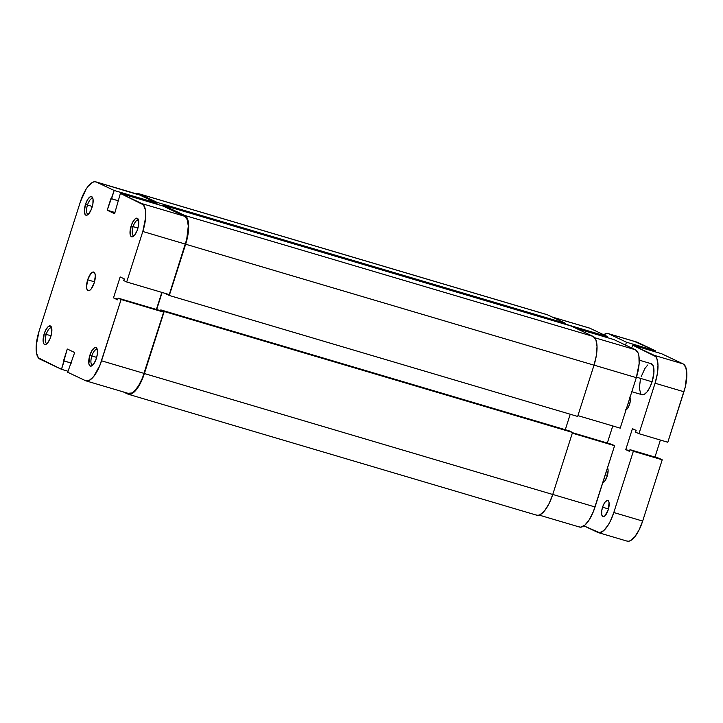 <?xml version="1.0" encoding="UTF-8"?>
<svg xmlns="http://www.w3.org/2000/svg" width="723" height="723" viewBox="0 0 723 723"><rect width="100%" height="100%" fill="white"/><g stroke="black" fill="none" stroke-linecap="round" stroke-linejoin="round"><path stroke-width="1.08" d="M46.218 334.369A8.089 2.973 -73.5 0 0 47.194 343.434A8.089 2.973 106.5 0 1 46.634 343.407A8.089 2.973 106.5 0 1 46.218 334.369L51.035 335.797L46.218 334.369A8.089 2.973 106.5 0 1 51.234 327.899A8.089 2.973 106.5 0 1 51.713 328.179A8.089 2.973 -73.5 0 0 46.218 334.369L44.23 333.683L46.218 334.369M50.746 336.764A9.706 3.57 106.5 0 1 46.308 344.175A9.706 3.57 106.5 0 1 44.23 333.683L43.226 342.051L43.958 343.985L45.233 344.582L47.709 342.847L50.113 338.536L51.631 333.113L51.749 328.405L50.438 325.992L48.125 326.688L45.603 330.266L44.23 333.683A9.706 3.57 106.5 0 1 51.378 327.076A9.706 3.57 106.5 0 1 50.746 336.764M87.483 205.052A8.089 2.973 -73.5 0 0 88.459 214.116A8.089 2.973 106.5 0 1 87.908 214.098A8.089 2.973 106.5 0 1 87.483 205.052L92.309 206.48L87.483 205.052A8.089 2.973 106.5 0 1 92.499 198.581A8.089 2.973 106.5 0 1 92.978 198.861A8.089 2.973 -73.5 0 0 87.483 205.052L85.495 204.365L87.483 205.052M92.02 207.456A9.706 3.57 106.5 0 1 87.582 214.867A9.706 3.57 106.5 0 1 85.495 204.365L84.365 211.351L85.233 214.668L86.507 215.273L88.983 213.529L91.378 209.227L92.896 203.796L93.023 199.087L91.704 196.674L90.23 196.783L87.682 199.494L85.495 204.365A9.706 3.57 106.5 0 1 92.643 197.759A9.706 3.57 106.5 0 1 92.02 207.456M91.848 355.96A8.089 2.973 -73.5 0 0 92.824 365.025A8.089 2.973 106.5 0 1 92.264 364.998A8.089 2.973 106.5 0 1 91.848 355.96L96.665 357.388L91.848 355.96A8.089 2.973 106.5 0 1 96.864 349.489A8.089 2.973 106.5 0 1 97.343 349.769A8.089 2.973 -73.5 0 0 91.848 355.96L89.86 355.273L91.848 355.96M96.376 358.355A9.706 3.57 106.5 0 1 91.938 365.766A9.706 3.57 106.5 0 1 89.86 355.273L88.857 363.642L89.589 365.576L90.863 366.172L93.339 364.437L95.743 360.126L97.262 354.704L97.379 349.995L96.069 347.582L94.596 347.691L92.047 350.402L89.86 355.273A9.706 3.57 106.5 0 1 97.009 348.667A9.706 3.57 106.5 0 1 96.376 358.355M133.113 226.642A8.089 2.973 -73.5 0 0 134.089 235.707A8.089 2.973 106.5 0 1 133.538 235.689A8.089 2.973 106.5 0 1 133.113 226.642L137.939 228.07L133.113 226.642A8.089 2.973 106.5 0 1 138.129 220.172A8.089 2.973 106.5 0 1 138.608 220.452A8.089 2.973 -73.5 0 0 133.113 226.642L131.134 225.956L133.113 226.642M137.65 229.046A9.706 3.57 106.5 0 1 133.213 236.448A9.706 3.57 106.5 0 1 131.134 225.956L130.131 234.324L130.863 236.258L132.137 236.864L134.614 235.12L137.008 230.818L138.527 225.386L138.653 220.678L137.334 218.265L135.029 218.961L132.508 222.539L131.134 225.956A9.706 3.57 106.5 0 1 138.274 219.349A9.706 3.57 106.5 0 1 137.65 229.046M87.682 279.819L94.514 281.843L87.682 279.819L86.552 286.805L86.968 289.308L87.989 290.601L89.462 290.483L91.161 288.983L94.198 282.901A9.706 3.57 106.5 0 1 88.179 290.673A9.706 3.57 106.5 0 1 87.682 279.819A9.706 3.57 106.5 0 1 93.701 272.056A9.706 3.57 106.5 0 1 94.198 282.901L95.328 275.924L94.912 273.421L93.891 272.128L92.417 272.237L90.718 273.737L87.682 279.819M128.07 393.285L131.875 392.996L134.035 391.477L138.454 385.992L142.458 377.984L163.66 312.137L121.093 299.53L101.536 360.795L144.112 373.411L163.66 312.137L121.093 299.53L99.891 365.377L93.692 376.502L89.309 380.388L85.504 380.678L67.691 372.246L74.668 352.517L67.284 349.019L61.491 369.317L38.373 357.849L36.475 352.851L36.258 345.169L39.069 331.242L80.334 201.925L85.992 189.345L88.188 186.218L92.571 182.341L94.586 181.726L96.376 182.051L114.189 190.474L107.203 210.212L114.596 213.701L120.389 193.412L162.955 206.019L184.573 216.249L142.006 203.642L120.389 193.412L143.497 204.871L145.395 209.869L145.621 217.56L142.811 231.487L126.697 281.979L123.76 280.587L124.302 278.897L120.172 276.945L113.493 297.876L117.623 299.837L118.156 298.138L121.093 299.53L118.156 298.138L117.623 299.837L113.493 297.876L117.831 299.168L113.493 297.876L120.172 276.945L124.302 278.897L123.76 280.587L126.697 281.979L169.263 294.586L186.706 239.358L188.296 226.055L187.212 219.584L184.573 216.249L162.955 206.019L120.389 193.412L114.596 213.701L107.203 210.212L114.975 212.508L107.203 210.212L110.944 198.509L118.048 200.723L111.541 198.789L114.189 190.474L96.376 182.051L137.153 194.333M86.001 380.867L128.567 393.475A25.079 9.218 -73.5 0 0 144.112 373.411L101.536 360.795A25.079 9.218 106.5 0 1 86.001 380.867A25.079 9.218 106.5 0 1 85.504 380.678L67.691 372.246L74.668 352.517L67.284 349.019L63.552 360.723L71.288 363.118L64.148 361.003L61.491 369.317L68.007 371.242L61.491 369.317L39.873 359.087A25.079 9.218 106.5 0 1 39.069 331.242L80.334 201.925A25.079 9.218 106.5 0 1 95.879 181.862A25.079 9.218 106.5 0 1 96.376 182.051L138.943 194.659L156.755 203.091L138.943 194.659A25.079 9.218 -73.5 0 0 138.454 194.469L95.879 181.862M163.66 312.137L160.732 310.745L118.156 298.138L160.732 310.745L163.66 312.137M156.385 309.462L161.835 292.39L156.385 309.462M156.439 204.085L156.755 203.091L114.189 190.474L156.755 203.091L156.439 204.085M169.263 294.586L185.377 244.094L142.811 231.487L126.697 281.979L169.263 294.586M142.811 231.487L185.377 244.094A25.079 9.218 -73.5 0 0 184.573 216.249L142.006 203.642A25.079 9.218 106.5 0 1 142.811 231.487M545.711 314.514L547.555 314.839A25.892 9.516 -73.5 0 0 547.049 314.65L138.68 193.692A25.892 9.516 106.5 0 1 139.187 193.891L547.555 314.839L565.648 323.398L157.28 202.449L139.187 193.891L547.555 314.839L565.648 323.398L565.35 324.311L565.648 323.398L157.28 202.449L156.728 204.175L157.28 202.449L139.187 193.891L136.186 193.8A25.892 9.516 106.5 0 1 138.68 193.692M162.666 205.928L162.928 205.115L571.297 326.073L593.185 336.43L184.817 215.472L162.928 205.115L571.297 326.073L593.185 336.43L184.817 215.472A25.892 9.516 106.5 0 1 185.648 244.22L594.017 365.178A25.892 9.516 -73.5 0 0 593.185 336.43L595.915 339.882L597.026 346.552L596.367 355.436L594.017 365.178L185.648 244.22L169.29 295.481L577.659 416.439L594.017 365.178L577.659 416.439L169.29 295.481L165.919 293.89L169.29 295.481L187.013 239.34L188.658 225.603L187.546 218.924L184.817 215.472L162.928 205.115L162.666 205.928M162.124 292.472L156.674 309.543L162.124 292.472M565.296 429.706L570.23 414.243L565.296 429.706M160.56 310.7L160.813 309.905L569.182 430.854L160.813 309.905L164.175 311.496L572.544 432.453L569.182 430.854L572.544 432.453L164.175 311.496L144.383 373.538L552.743 494.487L572.544 432.453L552.743 494.487L144.383 373.538A25.892 9.516 106.5 0 1 128.333 394.252A25.892 9.516 106.5 0 1 127.826 394.053L123.308 391.92L129.67 394.387L133.981 392.191L138.545 386.525L142.675 378.265L164.175 311.496L160.813 309.905L160.56 310.7M128.333 394.252L536.701 515.201A25.892 9.516 -73.5 0 0 552.743 494.487L549.073 503.606L544.645 510.7L540.117 514.704L538.039 515.336L536.195 515.011M620.198 428.152L636.312 377.65L594.026 365.133L636.312 377.65L639.123 363.723L638.906 356.041L638.147 353.149L635.508 349.805L613.89 339.575L576.33 328.45L613.89 339.575L635.508 349.805L594.758 337.74L635.508 349.805A25.079 9.218 -73.5 0 1 636.312 377.65L620.198 428.152L577.912 415.626L620.198 428.152M552.074 316.981L589.381 328.034A25.079 9.218 -73.5 0 1 589.878 328.215L607.691 336.647L607.374 337.65L607.691 336.647L565.413 324.121L607.691 336.647L589.878 328.215L552.318 317.09L589.344 328.016M579.006 526.85L580.795 527.166L584.97 525.043L589.39 519.557L593.393 511.55L614.595 445.702L611.667 444.311L572.462 432.697L611.667 444.311L614.595 445.702L572.318 433.176L614.595 445.702L595.047 506.968L552.761 494.442L595.047 506.968A25.079 9.218 -73.5 0 1 579.503 527.04L539.195 515.101M607.32 443.027L612.77 425.946L607.32 443.027M631.83 391.712L642.06 394.74A16.186 5.947 -73.5 0 0 652.083 381.798L636.466 377.171L652.083 381.798L653.899 372.815L653.755 367.853L652.526 364.627L650.411 363.624M607.528 467.862A8.089 2.973 106.5 0 1 607.166 476.249L608.106 470.429L607.383 467.664M607.428 475.363L605.323 474.749L607.428 475.363M629.995 397.442A6.796 2.494 106.5 0 1 629.588 404.284L630.348 400.515L629.778 397.081M629.805 403.542L628.206 403.073L629.805 403.542M602.557 507.203A8.414 3.091 106.5 0 1 607.772 500.47A8.414 3.091 106.5 0 1 608.206 509.878L609.073 502.63L608.441 500.949L607.338 500.433L605.187 501.934L603.109 505.666L601.798 510.375L601.69 514.46L602.828 516.547L604.826 515.942L608.206 509.878A8.414 3.091 106.5 0 1 602.991 516.611A8.414 3.091 106.5 0 1 602.557 507.203L608.477 508.956L602.557 507.203M608.142 333.583A25.079 9.218 106.5 0 0 603.705 334.758L606.85 333.457L608.639 333.773L626.452 342.205L625.531 345.088L626.452 342.205L608.639 333.773L637.496 342.322A25.079 9.218 -73.5 0 0 636.999 342.133L608.142 333.583A25.079 9.218 106.5 0 1 608.639 333.773L637.496 342.322L655.309 350.754L626.452 342.205L655.309 350.754L654.993 351.758L655.309 350.754L635.707 342.006M631.73 348.016L632.643 345.133L655.761 356.602L656.909 358.707L657.993 365.169L657.343 373.773L655.074 383.208L638.96 433.701L635.589 432.11L636.132 430.42L632.435 428.667L625.756 449.607L629.444 451.351L629.986 449.661L633.357 451.251L613.8 512.526L610.248 521.355L608.151 525.115L603.732 530.592L599.557 532.724L583.94 525.865L597.767 532.408A25.079 9.218 106.5 0 0 598.255 532.589A25.079 9.218 106.5 0 0 613.8 512.526L642.666 521.075L662.214 459.801L658.852 458.21L629.986 449.661L658.852 458.21L662.214 459.801L633.357 451.251L662.214 459.801L642.666 521.075L613.8 512.526L633.357 451.251L629.986 449.661L629.444 451.351L625.756 449.607L629.634 450.754L625.756 449.607L632.435 428.667L636.132 430.42L635.589 432.11L638.96 433.701L667.817 442.25L683.931 391.758A25.079 9.218 -73.5 0 0 683.127 363.913L654.27 355.364L632.643 345.133L661.509 353.683L683.127 363.913L654.27 355.364A25.079 9.218 106.5 0 1 655.074 383.208L683.931 391.758L655.074 383.208L638.96 433.701L667.817 442.25L685.259 387.031L686.85 373.719L685.765 367.257L683.127 363.913L661.509 353.683L632.643 345.133L631.73 348.016M647.718 364.998L644.862 368.54L641.22 376.656M640.361 379.711L639.34 388.296L640.777 393.827M641.735 394.622L644.193 394.433L647.022 391.929L649.787 387.492L652.083 381.798A16.186 5.947 -73.5 0 0 651.251 363.714L639.24 360.153M602.566 482.765L604.636 481.319L607.166 476.249A8.089 2.973 106.5 0 1 602.774 482.729M625.729 409.76L628.052 407.7L629.588 404.284A6.796 2.494 106.5 0 1 626.091 409.679M654.966 457.063L660.388 440.054L654.966 457.063M598.255 532.589L627.121 541.138A25.079 9.218 -73.5 0 0 642.666 521.075L639.105 529.905L634.812 536.782L630.429 540.659L628.414 541.274L626.624 540.949"/></g></svg>
